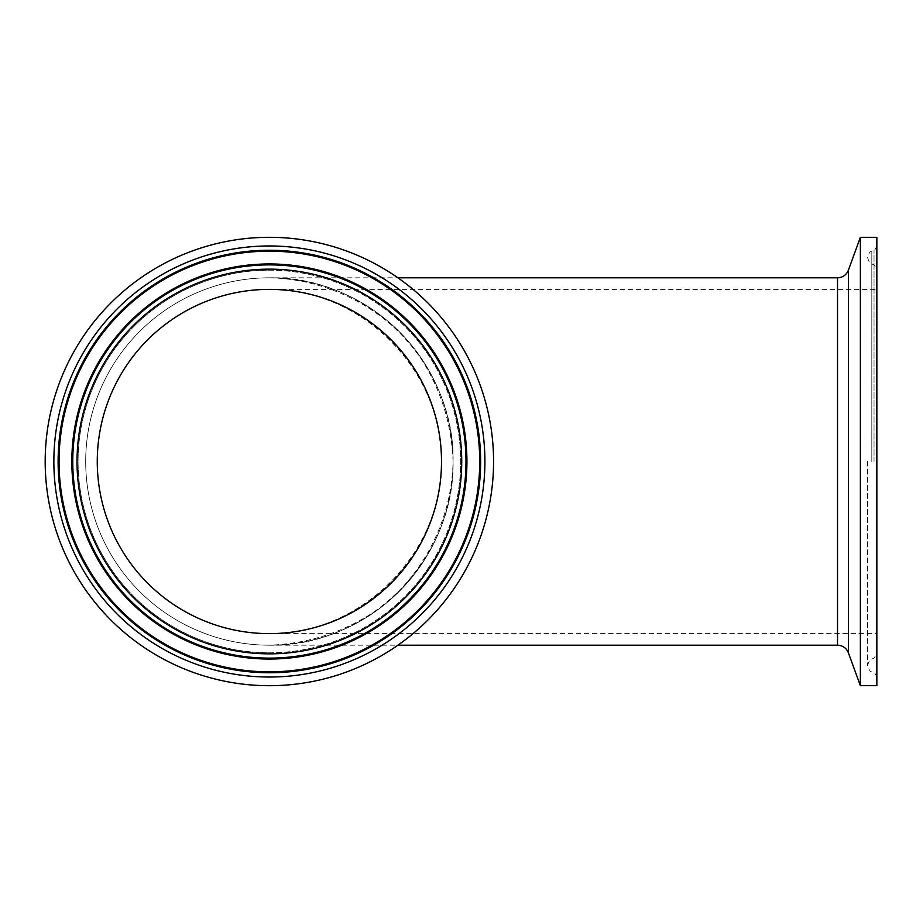 <?xml version="1.0" encoding="UTF-8"?>
<svg xmlns="http://www.w3.org/2000/svg" width="923" height="923" viewBox="0 0 923 923"><rect width="100%" height="100%" fill="white"/><g stroke="black" fill="none" stroke-linecap="round" stroke-linejoin="round"><path stroke-width="0.69" stroke-dasharray="4.62 3.46" d="M860.363 685.685L860.363 237.315M269.378 277.811C367.562 275.758 455.12 363.316 453.066 461.5C455.12 559.684 367.562 647.242 269.378 645.189C311.662 643.562 349.84 630.201 383.91 605.107C426.38 569.699 451.866 516.788 453.066 461.5C451.439 419.215 438.079 381.037 412.996 346.967C377.576 304.498 324.665 279.023 269.378 277.811A183.689 183.689 0 0 1 453.066 461.5A183.689 183.689 0 0 1 269.378 645.189A183.689 183.689 0 0 1 85.689 461.5A183.689 183.689 0 0 1 269.378 277.811A183.689 183.689 0 0 0 85.689 461.5A183.689 183.689 0 0 0 269.378 645.189A183.689 183.689 0 0 0 453.066 461.5A183.689 183.689 0 0 0 269.378 277.811A183.689 183.689 0 0 0 85.689 461.5A183.689 183.689 0 0 0 269.378 645.189A183.689 183.689 0 0 0 453.066 461.5A183.689 183.689 0 0 0 269.378 277.811L397.905 277.811M876.85 461.5L876.85 245.98L876.85 461.5M876.85 685.685L876.85 237.315M269.378 685.685A224.185 224.185 0 0 1 75.225 349.402A224.185 224.185 0 0 1 463.531 349.402A224.185 224.185 0 0 1 269.378 685.685A224.185 224.185 0 0 1 75.225 349.402A224.185 224.185 0 0 1 463.531 349.402A224.185 224.185 0 0 1 269.378 685.685M269.378 289.384A172.116 172.116 0 0 1 418.442 547.558A172.116 172.116 0 0 1 120.325 547.558A172.116 172.116 0 0 1 269.378 289.384C361.47 288.703 442.175 369.408 441.494 461.5C442.175 553.592 361.47 634.297 269.378 633.616C361.378 635.543 443.421 553.5 441.494 461.5C443.421 369.5 361.378 287.457 269.378 289.384L876.85 289.384M269.378 237.315A224.185 224.185 0 0 0 75.225 573.598A224.185 224.185 0 0 0 463.531 573.598A224.185 224.185 0 0 0 269.378 237.315M848.387 270.197L848.387 652.803M837.519 645.189L837.519 277.811M874.035 461.5L874.035 250.237L874.035 461.5M871.82 461.5L871.82 251.171L871.82 461.5M269.378 652.803A191.303 191.303 0 0 0 460.681 461.5A191.303 191.303 0 0 0 269.378 270.197A191.303 191.303 0 0 0 78.074 461.5A191.303 191.303 0 0 0 269.378 652.803M77.036 461.5A192.353 192.353 0 0 0 365.554 628.078A192.353 192.353 0 0 0 365.554 294.922A192.353 192.353 0 0 0 77.036 461.5M72.767 461.5A196.611 196.611 0 0 1 269.378 264.889A196.611 196.611 0 0 1 465.988 461.5A196.611 196.611 0 0 1 269.378 658.111A196.611 196.611 0 0 1 72.767 461.5M71.832 461.5A197.545 197.545 0 0 0 269.378 659.045A197.545 197.545 0 0 0 466.923 461.5A197.545 197.545 0 0 0 269.378 263.955A197.545 197.545 0 0 0 71.832 461.5M484.898 461.5A215.521 215.521 0 0 1 161.617 648.154A215.521 215.521 0 0 1 161.617 274.846A215.521 215.521 0 0 1 484.898 461.5M480.641 461.5A211.263 211.263 0 0 0 163.752 278.538A211.263 211.263 0 0 0 163.752 644.462A211.263 211.263 0 0 0 480.641 461.5M59.049 461.5A210.329 210.329 0 0 0 269.378 671.829A210.329 210.329 0 0 0 479.706 461.5A210.329 210.329 0 0 0 269.378 251.171A210.329 210.329 0 0 0 59.049 461.5M269.378 270.197A191.303 191.303 0 0 1 460.681 461.5A191.303 191.303 0 0 1 269.378 652.803A191.303 191.303 0 0 1 78.074 461.5A191.303 191.303 0 0 1 269.378 270.197M269.378 645.189L397.905 645.189M876.85 245.98C874.958 249.937 874.023 251.356 874.035 250.237L871.82 251.171C870.274 251.044 868.866 253.167 867.597 257.563C868.866 261.959 870.274 264.082 871.82 263.955L874.035 264.889L876.85 269.147M876.85 677.02C874.958 673.063 874.023 671.644 874.035 672.763L871.82 671.829C870.274 671.956 868.866 669.833 867.597 665.437C868.866 661.041 870.274 658.918 871.82 659.045L874.035 658.111L876.85 653.853M867.597 461.5L867.597 665.437L867.597 461.5M269.378 633.616L876.85 633.616"/><path stroke-width="1.38" d="M860.363 237.315L860.363 685.685L876.85 685.685L876.85 237.315L860.363 237.315L848.387 270.197C846.356 275.008 842.734 277.546 837.519 277.811L837.519 645.189C842.734 645.454 846.356 647.992 848.387 652.803L848.387 270.197M269.378 289.384A172.116 172.116 0 0 0 120.325 547.558A172.116 172.116 0 0 0 418.442 547.558A172.116 172.116 0 0 0 269.378 289.384M269.378 237.315A224.185 224.185 0 0 0 75.225 573.598A224.185 224.185 0 0 0 463.531 573.598A224.185 224.185 0 0 0 269.378 237.315M461.731 461.5A192.353 192.353 0 0 1 173.201 628.078A192.353 192.353 0 0 1 173.201 294.922A192.353 192.353 0 0 1 461.731 461.5M465.988 461.5A196.611 196.611 0 0 0 171.078 291.23A196.611 196.611 0 0 0 171.078 631.77A196.611 196.611 0 0 0 465.988 461.5M71.832 461.5A197.545 197.545 0 0 1 269.378 263.955A197.545 197.545 0 0 1 466.923 461.5A197.545 197.545 0 0 1 269.378 659.045A197.545 197.545 0 0 1 71.832 461.5M53.857 461.5A215.521 215.521 0 0 0 377.138 648.154A215.521 215.521 0 0 0 377.138 274.846A215.521 215.521 0 0 0 53.857 461.5M58.114 461.5A211.263 211.263 0 0 1 269.378 250.237A211.263 211.263 0 0 1 480.641 461.5A211.263 211.263 0 0 1 269.378 672.763A211.263 211.263 0 0 1 58.114 461.5M59.049 461.5A210.329 210.329 0 0 1 269.378 251.171A210.329 210.329 0 0 1 479.706 461.5A210.329 210.329 0 0 1 269.378 671.829A210.329 210.329 0 0 1 59.049 461.5M848.387 652.803L860.363 685.685M397.905 645.189L837.519 645.189M397.905 277.811L837.519 277.811"/></g></svg>
